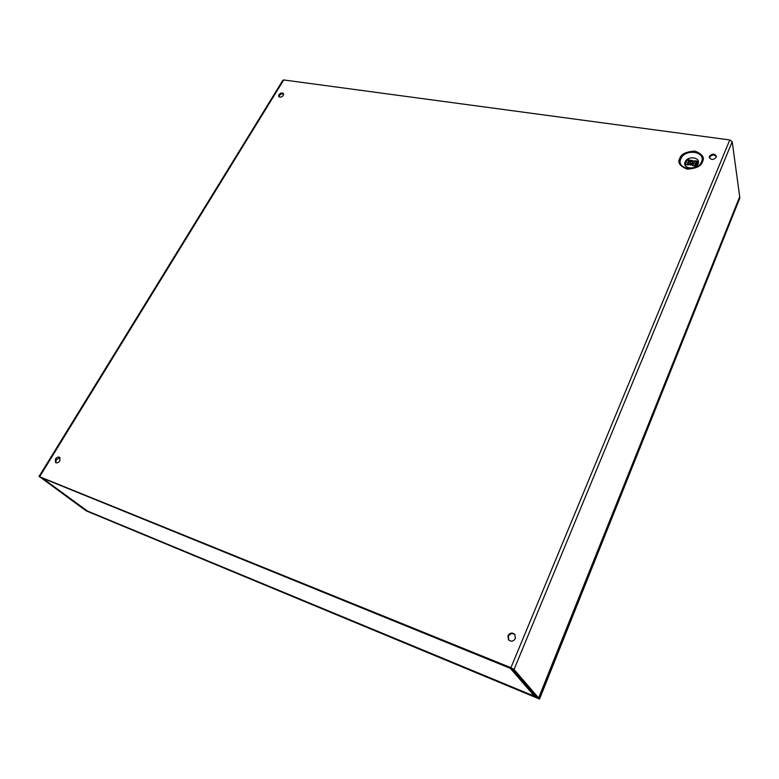 <?xml version="1.0" encoding="UTF-8"?>
<svg xmlns="http://www.w3.org/2000/svg" width="779" height="779" viewBox="0 0 779 779"><rect width="100%" height="100%" fill="white"/><g stroke="black" fill="none" stroke-linecap="round" stroke-linejoin="round"><path stroke-width="1.17" d="M42.407 478.121L87.423 511.034L91.328 512.65M529.126 694.031L536.264 696.377M511.881 668.44L510.313 668.333L510.128 667.7M510.508 667.856L510.313 668.333L42.202 478.033M716.378 156.598C714.148 154.388 711.879 154.612 709.601 157.251L709.426 157.942M709.435 156.297L709.289 157.475C711.237 160.143 713.545 160.075 716.203 157.261L716.359 156.102C714.421 153.424 712.113 153.492 709.435 156.297M283.644 94.093C282.134 93.451 280.713 93.938 279.369 95.574L279.038 96.859M278.882 94.746L278.707 96.499C280.099 97.628 281.628 97.258 283.313 95.379L283.488 93.626C282.095 92.497 280.567 92.867 278.882 94.746M515.036 634.768C512.426 632.879 510.216 633.366 508.405 636.219L508.736 640.065M507.957 635.674L508.502 639.802C511.121 641.945 513.4 641.526 515.347 638.556L514.831 634.476C512.222 632.295 509.933 632.694 507.957 635.674M60.11 457.77L56.185 459.688L55.961 462.775M55.397 459.094L55.523 462.531C57.023 463.281 58.483 462.716 59.886 460.847L59.769 457.409C58.269 456.66 56.809 457.215 55.397 459.094M685.16 161.935C682.005 168.449 695.55 170.494 698.062 163.833C701.139 157.27 687.643 155.342 685.16 161.935M688.802 162.178C690.944 159.909 692.813 159.841 694.401 161.974L694.274 162.986C692.141 165.255 690.272 165.333 688.685 163.201L688.802 162.178M695.832 166.083L692.745 165.615L694.42 162.129M692.833 162.772C691.82 163.843 690.934 163.882 690.184 162.869L690.243 162.392C691.255 161.321 692.141 161.282 692.891 162.295L692.833 162.772M283.722 79.955L729.787 139.957L510.927 667.691L39.632 476.738L283.722 79.955L282.904 80.218L38.96 476.573M510.927 667.691L514.043 669.453L538.61 697.955L536.877 697.672L530.781 694.858L537.082 697.322L511.375 668.207L40.43 477.323L85.914 510.401L90.987 512.845L84.969 510.011L39.632 476.738M538.679 698.111L739.719 196.873L732.211 141.71L729.787 139.957M529.009 694.011L90.987 512.845M688.305 164.963L685.316 164.515M686.922 164.758L688.753 160.484L687.302 159.695L690.447 160.153L689.211 160.552L687.38 164.827M694.44 165.869L696.26 161.574L694.8 160.786L697.965 161.243L696.718 161.643L694.897 165.937M693.232 164.505C691.275 165.43 689.814 165.216 688.85 163.853L688.724 163.366M694.8 160.786L694.362 161.828M690.593 163.434L692.716 162.977M685.238 164.505L687.312 159.695M739.378 197.72L739.933 197.808L539.175 698.617L86.099 510.712M539.175 698.617L539.555 699.055L739.933 197.808M539.555 699.055L86.05 510.79M534.618 696.309L510.313 668.333M90.958 512.494L528.912 693.943M679.765 158.419C677.35 162.558 679.824 166.131 687.195 169.131C696.153 168.566 701.256 166.102 702.492 161.74C704.859 157.543 702.327 153.989 694.917 151.077C686.056 151.681 681.002 154.125 679.765 158.419M701.509 161.866C697.468 172.578 675.724 169.277 680.827 158.848C684.799 148.312 706.417 151.34 701.509 161.866M514.043 669.453L732.211 141.71M739.758 196.522L538.61 697.955M690.437 160.153L690.145 160.825M697.955 161.243L695.9 166.083M688.85 163.853L688.373 164.973M87.19 510.907L42.602 478.588"/></g></svg>

